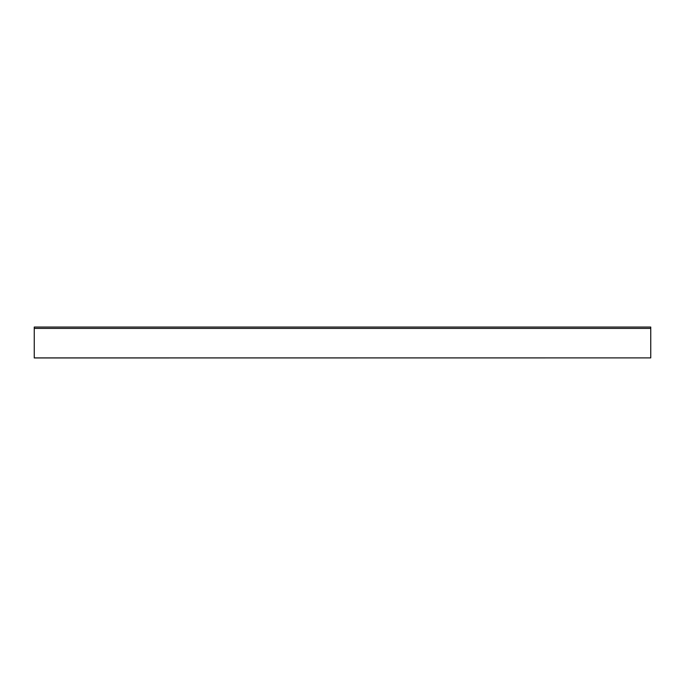 <?xml version="1.0" encoding="UTF-8"?>
<svg xmlns="http://www.w3.org/2000/svg" width="685" height="685" viewBox="0 0 685 685"><rect width="100%" height="100%" fill="white"/><g stroke="black" fill="none" stroke-linecap="round" stroke-linejoin="round"><path stroke-width="1.03" d="M650.75 357.895L34.25 357.955L34.25 327.045L650.75 327.045L650.75 357.895L34.25 357.895M34.25 328.398L650.75 328.398"/></g></svg>

